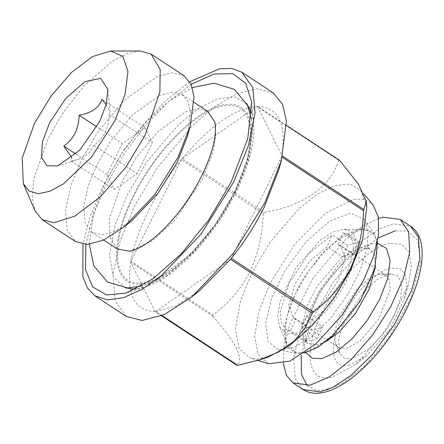 <?xml version="1.0" encoding="UTF-8"?>
<svg xmlns="http://www.w3.org/2000/svg" width="444" height="444" viewBox="0 0 444 444"><rect width="100%" height="100%" fill="white"/><g stroke="black" fill="none" stroke-linecap="round" stroke-linejoin="round"><path stroke-width="0.33" stroke-dasharray="2.22 1.67" d="M338.045 244.444L353.685 254.723L358.785 242.968L353.657 243.295L347.824 245.249L332.184 234.97L309.135 253.202L289.172 282.728L280.22 311.832L281.202 322.472L285.825 328.96L290.676 330.625L306.316 340.903L311.444 340.57L317.277 338.622L322.377 326.867L306.737 316.589L301.637 328.344L324.686 310.112L344.649 280.586L353.607 251.482L352.619 240.842L347.996 234.354L343.145 232.689L338.045 244.444L340.648 245.543L344.955 258.197L338.617 279.759L324.031 302.048L306.737 316.589M306.316 340.903L311.416 329.148L316.433 329.076L322.377 326.867M290.676 330.625L295.776 318.87L311.416 329.148M295.776 318.87L293.179 317.771L288.866 305.117L295.21 283.555L309.795 261.266L327.084 246.725L332.184 234.97M347.752 230.12C361.122 234.027 357.947 262.881 341.131 290.298C324.986 317.959 298.59 338.522 286.069 333.194L279.415 326.618L277.711 315.734L280.136 301.254L295.926 267.854L320.313 240.121L332.634 232.157L343.306 229.398L347.752 230.12M347.824 245.249L342.724 256.998L327.084 246.725M353.685 254.723L348.668 254.795L342.724 256.998M378.615 218.365L362.631 226.224L345.443 239.638L312.604 278.826L289.66 324.52L284.16 345.615L283.294 363.408M301.637 328.344L317.277 338.622M358.785 242.968L343.145 232.689M378.377 274.32L381.18 274.015L386.003 275.341L389.505 280.214L390.159 289.777L378.804 318.992L359.562 341.442L346.142 348.601L338.522 347.58L335.392 343.684L334.587 331.49L339.238 316.245L357.381 288.583L368.775 278.688L378.377 274.32M294.677 351.581L286.841 343.839L284.82 332.933L287.118 316.106L295.177 294.333L308.608 271.206L324.747 251.443L340.221 238.062L362.065 229.382L367.293 230.231C383.028 232.551 378.743 271.517 359.501 301.082C342.812 331.557 307.159 359.329 294.677 351.581M388.411 274.353L391.597 274.004L397.585 275.868L401.598 283.072L400.938 297.141L393.884 316.256L382.123 334.965L369.608 348.507L351.748 358.846L344.472 358.425L339.516 353.252L338.6 339.377L343.895 322.044L364.524 290.576L377.489 279.32L388.411 274.353M304.179 353.085L295.976 353.33L286.341 345.687L284.082 328.998L289.577 306.01L301.909 280.53L321.367 254.146L342.818 235.403L361.805 228.194L374.397 234.005L377.428 241.63M348.973 365.24C332.573 369.258 328.238 348.945 339.932 322.866C350.793 296.964 375.369 270.64 391.186 267.96L399.767 268.531L405.189 274.226L406.871 284.432L404.634 298.074L389.776 329.548L366.777 355.666L348.973 365.24M348.695 292.996L359.967 270.779L366.722 249.695L368.237 231.962L364.363 219.458L350.599 213.103L329.842 220.99L306.399 241.475L285.126 270.313L271.645 298.168L265.645 323.293L268.109 341.541L278.643 349.889L293.956 347.624L312.471 336.141L331.613 317.044L348.695 292.996M389.776 243.417C367.982 247.108 334.127 283.377 319.158 319.07C303.047 355 309.018 382.989 331.618 377.45L356.149 364.263L387.84 328.271L408.308 284.904L411.394 266.111L409.074 252.048L401.604 244.206L389.776 243.417M268.831 363.719L258.147 354.556L254.695 336.419L258.896 311.544L270.241 283L295.36 243.501L325.624 213.148L353.807 199.184L364.951 199.584L373.165 204.967M366.827 206.787L360.772 190.271L349.977 184.066L334.676 185.542L316.905 194.378L299.095 208.541L269.908 242.535L251.909 272.799L240.382 301.426L235.487 328.582L239.194 348.623L250.422 358.169L257.742 359.068L267.987 357.176M338.744 160.317C330.386 187.179 302.913 205.999 264.247 212.371L182.201 158.63L256.971 106.388L338.744 160.317L339.566 160.295M263.209 213.647C262.62 234.782 258.153 254.229 249.806 271.983C240.77 289.255 228.482 303.563 212.942 314.901L130.941 261.255L181.391 159.624L263.209 213.647L264.247 212.371M161.533 315.789L155.095 311.621L130.769 262.232L212.726 316.156L212.942 314.901M212.726 316.156C236.241 342.796 244.317 359.196 236.957 365.362M286.608 125.486L257.609 106.371L281.929 155.761L282.534 156.094M282.229 157.293L281.762 156.732L231.313 258.364M230.503 259.357L155.733 311.599L162.06 315.573M130.863 262.354L131.08 261.1M181.346 159.846L182.384 158.569M130.941 261.255C133.772 245.626 139.655 228.76 148.585 210.661C157.626 192.552 168.559 175.541 181.391 159.624M257.703 106.493L256.882 106.516M182.201 158.63C209.779 125.874 234.698 108.458 256.971 106.388M281.718 156.954L281.934 155.7M257.609 106.371C278.438 107.198 286.546 123.665 281.929 155.761M281.762 156.732L278.654 170.219M155.095 311.56L155.916 311.538M199.445 290.748L176.113 305.894L155.733 311.599M155.095 311.621C134.266 310.789 126.157 294.328 130.769 262.232M273.104 92.774L257.132 88.678L236.563 93.851L213.986 107.182L192.041 126.024L156.566 168.776L134.388 206.454L120.23 240.837L113.031 274.187L115.129 300.755L126.152 316.378M189.782 81.746L166.161 100.327L142.691 125.18L121.123 154.451L103.108 185.903L90.321 216.195L82.973 244.267M85.853 244.489L92.829 216.394L105.617 185.825L123.415 154.862L144.75 126.157L167.937 102.003L191.131 84.305M233.96 192.857C211.105 240.276 166.017 283.527 139.921 283.072C112.61 285.065 109.779 243.195 134.016 195.737C156.876 148.324 201.959 105.073 228.055 105.522C255.367 103.53 258.197 145.404 233.96 192.857M117.199 248.918L109.585 236.053L109.84 217.338L122.261 181.274L135.908 158.081L157.742 131.774L185.137 111.977L197.796 108.797L207.626 111.316M214.668 121.795L215.806 135.881L213.176 151.271L202.558 178.96L174.597 220.524L152.381 240.909L129.604 251.221M187.335 136.513L190.493 112.132L188.117 101.776L182.29 94.666L172.461 92.147L159.807 95.327L132.406 115.124L110.578 141.436L96.925 164.624L88.217 185.781L83.788 206.299L85.076 222.655L91.858 232.268L101.67 234.787L115.323 231.163L132.273 220.291M184.149 75.813L172.316 72.777L157.076 76.607L124.098 100.438L97.819 132.107L81.391 160.023L70.901 185.487L65.568 210.195L67.127 229.875L75.286 241.447M139.971 50.999L126.784 53.696L112.154 61.305L83.905 86.031L62.271 113.953L48.268 138.256L33.883 178.577L32.196 196.709L34.987 210.739M106.183 104.606L110.057 111.938L109.252 114.374C109.113 120.785 107.77 126.729 105.217 132.201C102.431 137.49 98.668 141.847 93.923 145.255L88.439 153.768L78.077 159.418L71.201 161.133L71.795 157.648M109.252 114.374L152.436 142.757L145.049 127.744L101.865 99.367M145.049 127.744L122.328 143.623L96.842 126.873M122.328 143.623L106.998 174.503L114.386 189.51L137.107 173.637L152.436 142.757M93.923 145.255L137.107 173.637M106.998 174.503L75.885 154.057M71.201 161.133L114.386 189.51M325.885 341.58L317.699 344.683L307.72 343.345L303.13 336.968L302.275 324.442L307.015 306.316L317.144 286.18L342.341 256.787L359.912 247.408L369.891 248.745L374.32 254.667L375.48 266.123M305.844 352.675L303.163 341.808L304.817 326.895L320.041 291.136L345.61 259.263L359.218 248.873L371.567 243.701L377.711 243.323M303.091 389.566L295.171 378.549L293.689 356.915L301.876 325.602L319.369 290.831L341.541 260.761L362.898 240.06L380.325 228.577L393.245 223.854L410.484 226.163M327.522 389.715L343.107 382.956L364.629 366.1L389.666 336.441L410.944 298.041L420.607 262.698L417.721 240.187L407.503 231.102L395.232 230.847M378.077 238.04L357.165 254.39L332.828 282.861L311.671 319.985L301.143 355.106M307.204 385.681L316.295 390.354L326.162 390.021M125.397 287.867L113.37 277.139L109.524 255.122L114.963 225.502L127.533 194.355L147.158 161.316L178.949 124.176L198.379 108.614L217.821 98.779L234.654 96.903L246.636 103.397M251.892 113.07L253.629 121.917L248.962 158.325L235.864 191.231L217.771 222.05L194.011 251.837L168.265 274.742L145.171 286.941L136.364 288.85M234.604 192.84C259.152 144.772 256.288 102.364 228.621 104.384C202.192 103.924 156.527 147.73 133.372 195.754C108.824 243.823 111.694 286.23 139.355 284.216C165.784 284.676 211.449 240.864 234.604 192.84M347.996 234.354L369.891 248.745C370.046 248.368 368.698 248.329 365.839 248.64C354.173 248.729 321.04 281.896 310.911 311.694C306.149 325.297 304.517 334.637 306.021 339.71C306.821 342.335 307.387 343.545 307.72 343.345L285.825 328.96M386.003 275.341L340.648 245.538M338.522 347.58L293.173 317.776M286.841 343.839L279.415 326.618M362.065 229.382L343.306 229.398M391.597 274.004L381.18 274.015M339.516 353.252L335.392 343.684M364.363 219.458L374.397 234.005M295.976 353.33L278.643 349.889M356.149 364.263L366.777 355.666M408.308 284.904L404.634 298.074M360.772 190.271L364.235 194.383M257.847 360.406L250.422 358.169M251.659 101.931L253.629 121.917C255.128 141.975 249.251 165.429 236.003 192.274C214.402 236.264 175.757 277.65 145.171 286.941L126.046 293.057M89.311 244.333L93.629 213.081L106.965 178.782L124.47 149.062L145.737 122.344L168.853 101.199L192.357 87.54M251.426 118.992L252.014 132.939L247.641 158.491L234.432 192.346L214.541 225.469L190.226 254.423L154.823 281.002L141.614 286.08M182.29 94.666L194.133 102.447M103.696 240.049L91.858 232.268M110.057 111.938L107.848 89.522M57.603 165.973L78.077 159.418"/><path stroke-width="0.67" d="M283.294 363.408L286.397 375.263L292.929 382.883L310.167 385.192L329.814 376.651L351.432 359.307L372.488 335.17L390.526 307.065L403.441 278.277L409.718 252.159L408.635 231.774L400.316 219.486L383.078 217.172L378.615 218.365M377.428 241.63L374.875 268.293L360.062 301.282L332.401 335.986L317.621 347.369L304.179 353.085M364.235 194.383L373.165 204.967L378.432 217.238L378.527 234.943L373.432 256.582L363.586 280.314L342.013 315.212L315.817 343.922L289.827 361.15L268.831 363.719L257.847 360.406M162.06 315.573L237.779 365.34L259.712 359.823L267.987 357.176L289.033 346.065L312.493 325.191L334.143 298.041L350.638 269.958L362.57 239.965L366.827 206.787L366.311 201.543L358.491 184.249L339.566 160.295L286.608 125.486M82.973 244.267L82.873 276.601L87.418 288.056L94.872 295.821L126.152 316.378L142.097 320.474L164.286 314.585L191.825 296.914L233.289 253.374L264.868 202.697L281.296 160.778L278.66 170.224L264.119 207.331C255.078 225.435 244.145 242.446 231.313 258.364L313.314 312.01C328.854 300.671 341.142 286.363 350.177 269.092C358.524 251.337 362.992 231.89 363.581 210.756L282.229 157.293M282.534 156.094L363.797 209.501L363.581 210.756M363.797 209.501L366.311 201.543M237.779 365.34L236.957 365.362L161.533 315.789M259.712 359.823L278.632 351.987L294.1 341.12L304.928 328.133L312.276 313.286L230.503 259.357L199.445 290.748M313.314 312.01L312.276 313.286M230.414 259.485L231.452 258.208M281.296 160.778L286.43 121.157L282.573 104.329L273.104 92.774L241.83 72.222L231.768 68.459L219.419 68.826L189.782 81.746M94.872 295.821L107.52 299.861L123.438 297.708L141.753 289.471L161.477 275.602L200.971 234.171L233.594 182.14L248.435 145.593L255.061 112.97L252.786 87.646L241.83 72.222M191.131 84.305L214.002 74.02L232.761 73.66L245.699 83.256L251.659 101.931L247.83 138.362L231.085 182.212L208.713 219.952L181.596 253.48L152.914 278.843L126.052 293.057L106.527 294.994L92.591 286.918L85.487 269.569L85.853 244.489M194.133 102.447L207.626 111.316L214.668 121.795C215.606 124.536 215.701 129.354 214.957 136.23C213.442 147.652 208.996 160.922 201.615 176.052C193.517 192.235 183.566 207.071 171.773 220.568C162.099 231.435 152.886 239.599 144.133 245.049C137.562 248.929 132.723 250.988 129.604 251.221L117.199 248.918L103.696 240.049M23.338 183.727L34.987 210.739L42.169 219.68L75.286 241.447L87.102 244.483L103.535 240.121L123.937 227.034L132.273 220.291L157.792 193.495L177.223 162.31L187.335 136.513L190.215 126.185L194.017 96.836L191.159 84.371L184.149 75.813L151.027 54.046L139.971 50.999L110.556 51.027L92.463 56.577L71.589 72.339L51.171 95.871L34.377 123.51L22.2 158.186L23.338 183.727L29.243 191.114L38.301 193.684L49.9 191.275L63.226 184.032L91.242 157.442L114.674 121.201L125.097 94.25L127.972 71.501L122.871 56.333L110.556 51.027M123.937 227.034L154.651 194.777L178.044 157.237L190.215 126.185M42.169 219.68L53.979 222.716L74.764 216.178L100.638 196.587L125.846 167.172L144.927 135.47L159.873 92.063L160.184 69.536L151.027 54.046M99.617 121.634L79.82 150.139L57.603 165.973L46.909 165.74L41.492 157.22L42.385 142.03L49.428 123.077L65.74 98.44L84.948 81.685L100.716 78.349L107.848 89.522L106.316 104.09L99.617 121.634M71.795 157.648L63.814 146.126C68.554 142.713 72.322 138.362 75.108 133.067C77.661 127.595 79.004 121.656 79.143 115.24C91.531 113.02 99.101 107.731 101.865 99.367L106.183 104.606M96.842 126.873L79.143 115.24M75.885 154.057L63.814 146.126M377.711 243.323L386.596 248.429L390.087 260.661L387.712 278.36L379.786 299.139L367.382 320.196L352.181 338.689L336.23 352.114L321.684 358.663L312.204 358.264L305.844 352.675M375.48 266.123L369.33 288.9L355.328 313.608L339.205 331.934L325.885 341.58M400.316 219.486L410.484 226.163L418.403 237.179L419.885 258.813L411.699 290.126L394.205 324.897L372.039 354.967L350.677 375.674L333.25 387.151L320.335 391.874L303.091 389.566L292.929 382.883M326.162 390.021L327.522 389.715M395.232 230.847L378.077 238.04M301.143 355.106L301.498 374.447L307.204 385.681M246.636 103.397L251.892 113.07M136.364 288.85L133.933 289.011L125.397 287.867M410.484 226.163C432.223 240.143 421.8 288.445 393.739 331.235C373.032 363.137 344.777 388.272 323.299 392.49C315.54 394.139 308.802 393.168 303.091 389.566M199.445 290.753L191.825 296.914M192.357 87.54L214.125 83.172L234.388 89.377L247.685 105.589L251.426 118.992M89.311 244.333L93.823 265.79L107.459 282.051L127.511 287.956L141.614 286.08"/></g></svg>
